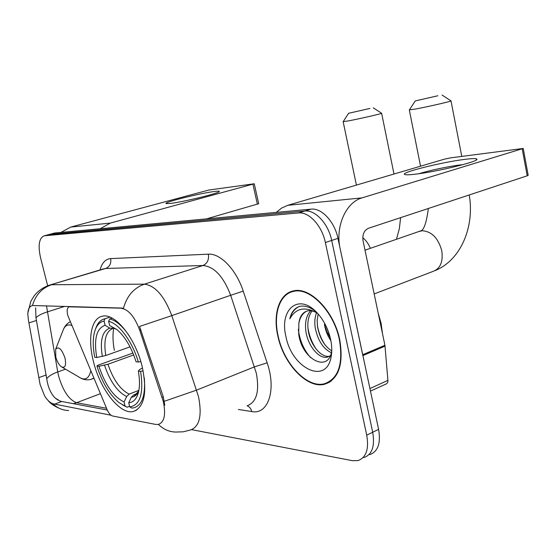 <?xml version="1.0" encoding="UTF-8"?>
<svg xmlns="http://www.w3.org/2000/svg" width="556" height="556" viewBox="0 0 556 556"><rect width="100%" height="100%" fill="white"/><g stroke="black" fill="none" stroke-linecap="round" stroke-linejoin="round"><path stroke-width="0.83" d="M121.451 308.351C128.582 309.532 134.656 316.781 139.667 330.097L163.367 401.724C165.987 414.7 164.326 422.268 158.37 424.437L155.694 424.43L112.59 415.992C110.554 415.401 108.705 413.247 107.051 409.536L67.714 315.266C66.678 310.443 67.179 307.621 69.215 306.808L123.481 308.253C126.865 295.973 133.829 287.938 144.365 284.165C155.187 285.52 164.333 296.007 171.79 315.627L139.556 326.448L163.276 396.782L164.791 405.206M142.273 367.016C135.643 338.284 115.127 312.82 102.499 316.197C91.267 318.018 87.535 338.701 93.401 361.379C99.962 389.005 119.839 414.832 133.204 411.53C144.393 407.451 147.423 392.612 142.273 367.016M339.751 339.751C334.059 311.033 309.824 286.382 293.339 290.927C279.216 293.665 272.711 314.14 277.868 336.13C283.581 363.846 307.134 388.992 324.572 384.245C338.708 379.234 343.768 364.402 339.751 339.751M294.263 290.753L293.095 291.497M327.97 383.042L327.227 383.084M107.273 410.05L61.737 401.488L60.013 401.05L55.093 397.943C51.305 394.079 48.699 388.748 47.281 381.951L35.966 317.823L35.633 307.829M111.026 415.235L52.82 403.746C49.845 402.613 47.1 399.979 44.591 395.851L40.108 384.53L28.439 320.214L27.807 314.147C27.932 309.171 29.482 306.3 32.47 305.522L122.271 308.08M369.754 454.648C377.983 451.625 380.936 443.195 378.615 429.364L337.958 238.364C334.656 221.719 321.576 207.749 311.103 209.146L55.023 232.957L48.81 234.576L304.834 211.044L49.818 234.361L44.188 235.82C39.094 238.024 37.864 245.279 40.512 257.588L47.663 285.763M337.958 238.364L331.689 240.435C328.36 223.72 315.273 209.661 304.834 211.044C315.273 209.661 328.36 223.72 331.689 240.435L372.701 432.255L331.689 240.435L325.364 242.527C322 225.736 308.914 211.593 298.509 212.962L44.577 235.772M363.916 457.595C372.117 454.593 375.043 446.141 372.701 432.255C375.043 446.141 372.117 454.593 363.916 457.595M191.646 429.642L352.386 460.681L358.022 460.577C366.195 457.588 369.101 449.123 366.731 435.174L325.364 242.527M328.964 381.944L330.333 381.687M55.023 232.957L54.015 233.179M330.368 381.159L331.445 380.867M278.167 336.144C283.817 363.582 307.134 388.47 324.384 383.765C338.375 378.81 343.386 364.131 339.41 339.73C333.774 311.311 309.789 286.917 293.478 291.413C279.508 294.124 273.059 314.383 278.167 336.144M382.472 333.524L381.103 323.37L378.198 313.125M330.883 340.689C327.54 335.727 325.385 330.264 324.433 324.287L326.733 331.411L330.299 337.951M331.334 352.712C323.231 348.862 317.865 340.585 315.238 327.887C314.369 322.376 314.8 317.323 316.531 312.722M331.751 350.857C324.53 346.325 319.797 338.368 317.552 326.984L317.142 320.305L318.129 313.952M330.299 355.736L327.289 357.16C319.123 359.232 307.989 346.075 305.918 331.536C304.688 322.522 306.286 315.586 310.707 310.721M329.687 356.167L329.645 356.181C321.458 358.259 310.324 345.13 308.26 330.618C307.093 322.501 308.365 315.94 312.069 310.936M317.65 313.424C314.084 311.082 310.721 310.241 307.572 310.894C302.672 312.229 299.767 316.364 298.85 323.3C300.101 317.087 302.805 313 306.961 311.054M315.857 311.562C310.29 307.134 304.952 305.39 299.844 306.335C294.729 307.878 291.379 312.055 289.794 318.859C295.639 308.371 304.507 306.273 316.392 312.583M298.85 323.3L298.725 334.177C301.936 359.628 328.346 372.895 331.612 351.496L331.14 356.723C332.127 351.434 331.939 345.596 330.584 339.209C328.019 328.207 323.189 319.075 316.107 311.812C297.946 292.963 279.161 310.116 285.951 336.602C291.81 368.371 326.476 385.433 331.14 356.723M329.006 333.419L326.275 326.567M326.219 326.435L329.493 334.962M295.618 290.593L295.257 290.774M289.794 318.859C291.615 312.597 294.798 308.469 299.357 306.474M310.54 357.584C303.736 349.71 299.656 340.272 298.315 329.263M316.433 349.488C311.923 342.781 309.08 335.476 307.906 327.588M325.01 344.838C321.076 338.757 318.505 332.203 317.309 325.163M464.67 159.391C472.683 158.384 476.77 158.342 476.951 159.28C478.382 161.636 436.182 171.88 415.311 174.181C409.438 174.869 405.929 174.98 404.782 174.501C399.354 172.784 441.61 162.185 464.67 159.391M463.03 164.611L460.702 164.875C448.949 166.286 428.968 170.525 419.085 173.687M362.859 355.59L340.147 248.671C335.08 226.688 345.915 202.217 362.088 197.866L523.217 148.452L450.61 157.848L444.647 159.099L287.758 205.317L362.088 197.866M276.221 212.392L281.683 208.034L287.758 205.317M523.224 148.494L528.186 175.265L527.206 175.807L368.426 228.287C364.027 230.399 362.241 234.604 363.068 240.901L384.933 345.269L387.949 380.756L387.678 382.472L386.615 383.772L370.477 391.111M437.815 95.778L415.256 100.928L437.815 95.778M442.083 95.069L451.006 100.879C452.834 101.018 428.002 106.731 415.575 109.025L409.376 109.873M96.744 357.508L94.742 357.293C92.546 345.86 92.762 336.554 95.389 329.374C97.3 324.572 100.191 321.806 104.055 321.069L105.098 325.274C96.494 328.332 93.714 339.084 96.744 357.508L105.786 355.513L130.021 346.875M113.973 328.193L109.803 328.165L105.098 325.274M122.716 405.018L127.122 407.235L118.984 402.586C109.497 394.677 102.144 382.486 96.925 366.015L97.641 365.341L114.348 359.315L116.51 358.967L132.905 353.046M113.723 328.276C112.569 334.656 112.785 342.01 114.376 350.343M129.59 406.262L127.122 407.235M104.055 321.069L105.001 318.741C101.039 319.568 98.078 322.452 96.112 327.401L95.701 328.52M105.237 318.699L109.949 317.128M112.117 318.143L109.796 318.915L108.615 321.305C119.019 323.529 132.384 341.53 138.333 362.032L140.793 361.567M129.166 335.755C122.661 326.191 116.204 320.576 109.796 318.915M96.925 366.015L98.933 366.265C105.167 384.94 113.556 396.845 124.078 401.974L125.093 406.082M138.333 362.032L136.067 361.782C131.411 347.34 125.017 336.595 116.885 329.555L109.657 325.538L108.615 321.305M124.078 401.974L126.685 396.511L129.159 394.114L138.861 390.361M133.683 354.943L107.954 364.27L98.933 366.265M109.657 325.538L116.253 329.166M143.135 370.873L140.612 371.345C143.851 393.37 140.23 405.22 129.743 406.902L131.786 408.069L133.697 407.861C142.072 405.428 145.602 395.483 144.31 378.024M129.743 406.902L128.721 402.766C132.828 402.481 135.852 399.715 137.784 394.482C139.841 388.442 140.022 380.638 138.333 371.067L140.612 371.345M136.957 393.634L133.829 394.85L131.341 397.262L128.721 402.766M138.333 371.067L139.806 369.413L142.517 368.044M369.942 108.427L348.577 113.299L369.942 108.427M373.319 107.85L381.625 113.257C383.153 113.389 359.079 118.921 348.119 120.951L343.198 121.639M55.795 357.042C57.018 361.442 58.797 364.639 61.132 366.626C65.08 368.579 66.373 365.737 65.024 358.106C61.758 348.98 58.63 346.034 55.642 349.279L55.795 357.042M214.546 191.472C217.917 191.049 219.502 191.055 219.321 191.507C219.724 193.085 182.702 202.12 170.212 203.454L166.084 203.545C163.228 202.405 200.779 193.099 214.546 191.472M100.122 228.766L110.345 223.095L254.266 183.772L208.896 190.027L70.793 227.063L110.345 223.095M60.951 232.408L70.793 227.063M254.266 183.772L258.707 203.711L206.478 218.876M198.666 197.832L187.546 200.348M70.376 306.53L69.597 306.78M162.081 397.262L163.276 396.782M139.667 330.097L140.876 329.673M247.1 405.79C256.573 402.301 259.638 391.424 256.316 373.173L230.664 295.292L171.79 315.627L198.52 396.692C202.203 415.603 199.535 426.695 190.52 429.969L183.216 431.81L175.703 432.054C169.128 431.866 163.381 429.322 158.439 424.423M164.347 401.272L196.643 390.11L254.537 366.842L267.137 362.825C276.68 390.131 268.041 415.012 251.757 411.551L238.454 409.487M46.787 378.636C48.574 376.176 52.222 373.945 57.734 371.943L46.495 305.821M73.281 403.656L76.596 402.725C69.055 399.896 63.071 391.049 58.644 376.169L57.734 371.943L65.504 369.177M52.82 403.746C57.31 408.041 62.578 410.314 68.631 410.557M32.47 305.522C35.577 294.923 41.957 287.994 51.618 284.728L144.365 284.165L202.933 265.504L105.619 268.485L103.124 269.014M49.289 285.193L105.619 268.485C109.713 266.755 111.388 263.461 110.644 258.616L208.34 254.168C220.35 253.182 236.251 269.611 243.222 291.135L267.137 362.825M35.966 317.823C37.877 315.69 41.617 313.723 47.197 311.93L64.767 306.363M106.523 408.278L76.596 402.725L100.393 393.69M100.045 269.938C101.963 262.828 105.494 259.054 110.644 258.616M366.731 435.174L378.615 429.364M298.509 212.962L311.103 209.146M243.222 291.135L230.664 295.292C223.429 276.464 214.192 266.539 202.933 265.504C207.346 263.516 209.146 259.735 208.34 254.168M251.757 411.551C251.02 408.653 249.484 406.728 247.142 405.783M28.961 322.876L36.529 320.458M38.871 377.6L46.287 374.966M54.467 404.212L61.737 401.488M362.727 354.728L384.933 345.269M527.206 175.807L522.216 148.925M385.058 346.117L362.908 355.569M369.928 388.554L387.928 380.373M418.466 231.657L422.199 230.74C431.72 231.428 438.239 238.086 441.756 250.714C443.292 261.73 440.38 268.631 433.02 271.404L374.174 293.929M112.465 328.665C105.703 331.751 103.479 340.703 105.786 355.513M104.514 365.202C110.053 381.499 117.441 391.938 126.685 396.511M109.803 328.165C102.304 330.959 99.816 340.383 102.339 356.445M116.642 329.354L114.383 328.45M107.954 364.27C113.264 379.783 120.332 389.728 129.159 394.114M131.341 397.262C134.545 396.928 137.005 394.864 138.722 391.063M133.829 394.85L136.456 394.051M362.776 237.746C365.994 240.303 368.524 243.834 370.372 248.317M62.244 367.273L78.222 376.62C84.665 381.048 88.856 379.116 90.788 370.817M81.197 378.379C84.568 379.936 87.897 380.248 91.184 379.324L93.811 378.017M71.724 325.413C67.895 324.092 65.108 325.482 63.349 329.59L63.203 329.944M257.4 204.24L252.945 184.251M70.112 306.523L69.215 306.808M136.561 410.189L133.204 411.53M48.163 400.57C50.485 403.698 54.752 406.512 60.958 409.014M27.8 314.147L27.814 313.799M27.849 313.007L30.851 301.255L34.236 295.75C38.489 290.475 43.91 286.84 50.499 284.832L103.499 268.902M57.998 400.174L55.093 397.943M44.188 235.82L54.627 233.013M330.146 381.812L324.572 384.245M329.645 356.181L327.289 357.16M295.813 290.573L293.478 291.413M475.769 160.295L476.951 159.28M405.171 174.626L404.782 174.501M435.119 270.598C461.591 259.777 474.671 225.66 469.222 194.968M415.256 100.928L409.32 109.963L420.551 166.202M109.9 317.115L105.001 318.741M95.389 329.374L96.112 327.401M138.374 392.571L137.784 394.482M138.743 390.979C135.567 394.711 134.163 395.962 134.538 394.739L136.623 393.926M461.765 156.382L451.02 100.928M365.007 250.179L420.287 231.025C423.748 230.664 426.438 223.151 428.356 208.479M396.442 239.288L399.347 228.704L400.612 217.653M348.577 113.299L343.163 121.694L356.403 185.099M93.936 378.309L92.776 378.74M70.202 321.806C67.074 323.439 64.788 326.038 63.349 329.59L55.642 349.279M393.989 174.028L381.631 113.285M166.452 203.656L166.084 203.545"/></g></svg>
